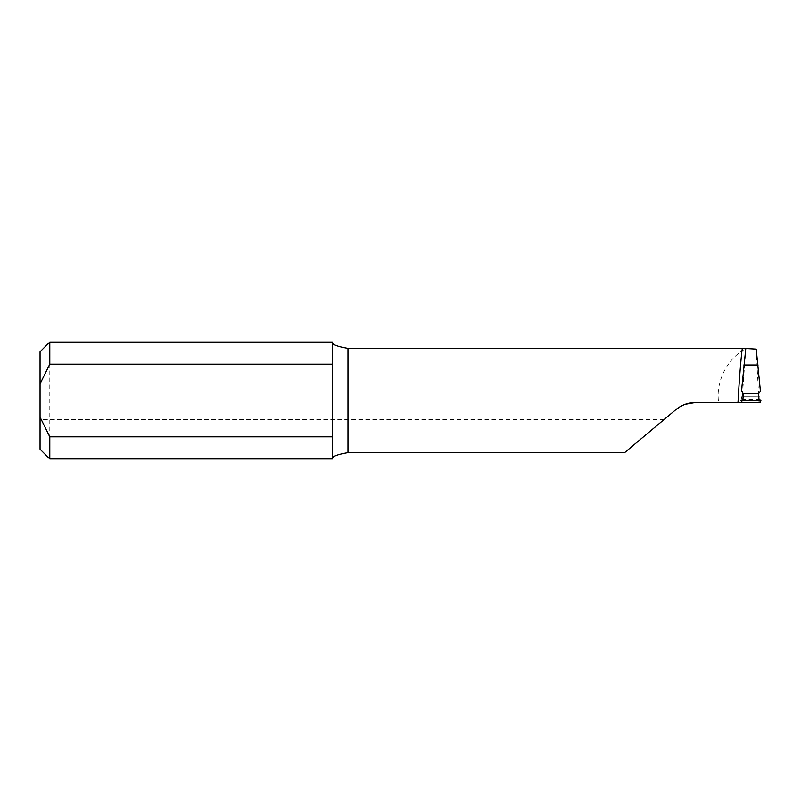 <?xml version="1.0" encoding="UTF-8"?>
<svg xmlns="http://www.w3.org/2000/svg" width="801" height="801" viewBox="0 0 801 801"><rect width="100%" height="100%" fill="white"/><g stroke="black" fill="none" stroke-linecap="round" stroke-linejoin="round"><path stroke-width="0.6" stroke-dasharray="4 3" d="M40.05 429.226L40.05 419.484L40.05 429.226M652.535 429.226L640.92 438.968L652.535 429.226M332.405 458.953L332.405 342.047M742.307 348.385L746.522 348.385C728.459 357.096 716.164 379.874 718.397 400.5L718.567 402.452L695.789 402.452M49.792 458.953L49.792 342.047M685.045 404.355L675.754 409.742L624.66 452.615M760.039 400.45L759.979 396.265L760.95 400.13M759.959 396.205L741.936 396.265L759.959 396.205M756.214 349.116L758.968 402.452L760.119 402.452M40.05 351.789L40.05 449.211M740.965 400.13L741.936 396.265L741.886 400.45M745.711 349.096L741.796 402.452M718.567 402.452L758.968 402.452M741.936 399.228L759.979 399.228M664.139 419.484L40.05 419.484M741.916 402.452L745.731 348.996M640.92 438.968L40.05 438.968"/><path stroke-width="1.2" d="M685.045 404.355L695.789 402.452C688.259 402.523 681.581 404.956 675.754 409.742L624.66 452.615L347.984 452.615C337.281 454.467 332.085 456.48 332.405 458.653M49.792 364.165L332.405 364.165L332.405 342.047L49.792 342.047L49.792 364.165L40.05 383.879L40.05 417.121L49.792 436.835L49.792 458.953L332.405 458.953L332.405 436.835L49.792 436.835M332.405 342.347C332.095 344.53 337.291 346.543 347.984 348.385L347.984 452.615M695.789 402.452L738.001 402.452C739.153 380.805 741.115 356.125 742.307 348.385L347.984 348.385M332.405 364.165L332.405 436.835M741.506 391.088L743.278 393.681L758.637 393.681L760.409 391.088L756.214 349.116L743.548 348.375L745.731 348.996L741.496 391.268M741.886 400.45L741.796 402.452L760.119 402.452L760.039 400.45M40.05 383.879L40.05 351.789L49.792 342.047M49.792 458.953L40.05 449.211L40.05 417.121M741.906 402.452L738.001 402.452M742.307 348.385L743.548 348.375M743.278 393.681L742.877 400.5L759.048 400.5L758.637 393.681M742.877 400.5L740.965 400.13M760.95 400.13L759.048 400.5M743.789 365.006L758.126 365.006"/></g></svg>
